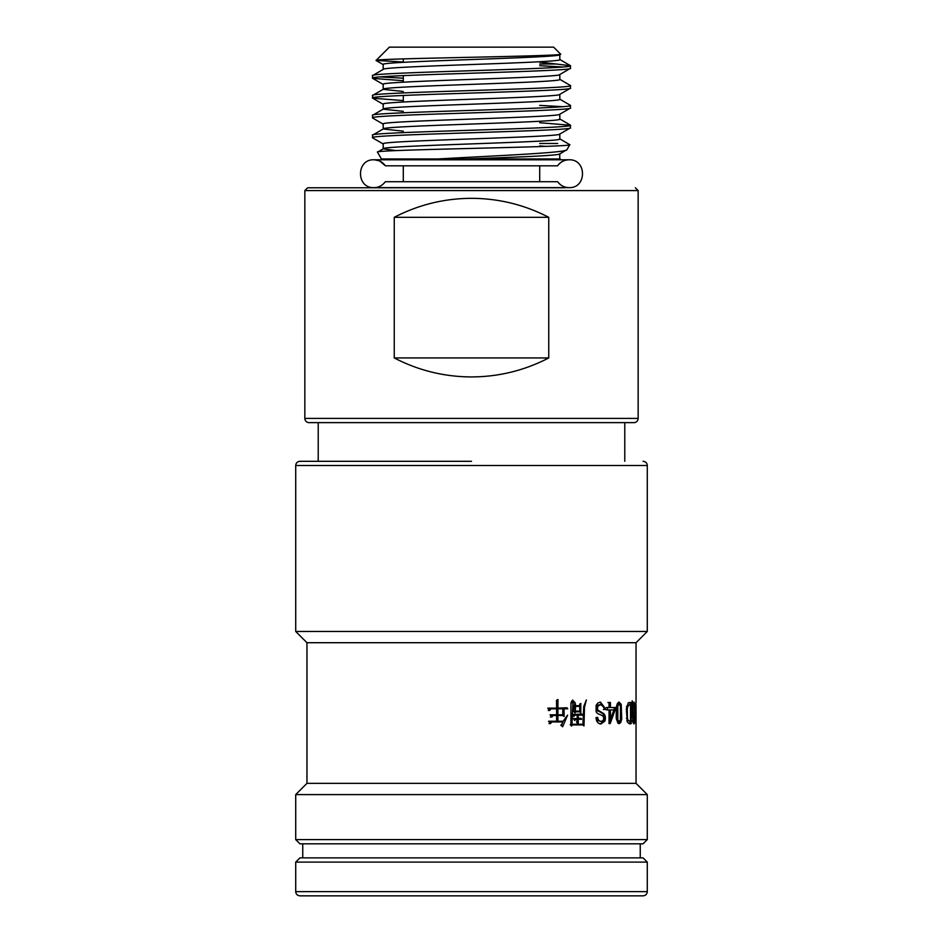 <?xml version="1.0" encoding="UTF-8"?>
<svg xmlns="http://www.w3.org/2000/svg" width="943" height="943" viewBox="0 0 943 943"><rect width="100%" height="100%" fill="white"/><g stroke="black" fill="none" stroke-linecap="round" stroke-linejoin="round"><path stroke-width="1.41" d="M557.148 181.716L554.012 181.716M550.724 181.716L545.443 181.716M398.759 181.716L388.139 181.716M373.982 159.791L373.97 159.791C356.018 159.025 356.018 188.4 373.97 187.633C378.426 187.657 382.233 185.688 385.369 181.716L557.631 181.716C560.767 185.688 564.574 187.657 569.03 187.633C586.982 188.4 586.982 159.025 569.03 159.791C564.527 159.78 560.708 161.783 557.561 165.815C560.401 161.925 564.232 159.921 569.03 159.791L373.97 159.791C378.473 159.78 382.292 161.783 385.439 165.815L557.561 165.815M557.502 165.815L553.989 165.815M550.653 165.815L545.419 165.815M398.948 165.815L388.009 165.815M566.932 149.666L559.647 153.992M377.495 152.141C370.811 149.607 574.994 147.132 569.796 144.703L566.92 149.689C567.391 152.778 492.847 155.866 437.882 158.954L381.432 158.954L377.495 152.141L383.188 148.853C377.742 145.552 565.305 142.24 559.812 138.927L559.812 134.047M559.812 54.576C565.293 57.888 377.695 61.201 383.188 64.501L383.188 69.381M383.188 69.487C377.695 66.175 565.258 62.875 559.812 59.562L559.812 54.682M559.812 74.426C565.281 77.727 377.754 81.039 383.188 84.351L383.188 89.326L372.497 95.491C366.391 92.19 576.656 88.878 570.503 85.577L570.35 88.265L559.647 94.465M403.298 91.506L383.188 89.326C377.707 86.025 565.317 82.713 559.812 79.401L559.812 74.521M559.812 94.265C565.258 97.577 377.695 100.877 383.188 104.19L383.188 109.164L372.497 115.341C366.391 112.028 576.586 108.728 570.503 105.416L570.35 108.115L559.647 114.303M403.298 111.345L383.188 109.164C377.742 105.864 565.258 102.563 559.812 99.251L559.812 94.359M559.812 114.115C565.317 117.415 377.719 120.728 383.188 124.028L383.188 129.014L372.497 135.179C366.344 131.879 576.656 128.566 570.503 125.266L570.35 127.953L559.647 134.142M403.298 131.183L383.188 129.014C377.683 125.714 565.293 122.401 559.812 119.089L559.812 114.209M559.812 133.953C565.246 137.265 377.742 140.566 383.188 143.878L383.188 148.853L396.178 150.597M559.812 153.898L559.682 158.954L437.882 158.954M560.602 54.128C567.497 56.297 371.424 58.383 376.104 60.411L389.376 47.15L553.624 47.15L560.602 54.128L559.647 54.777M372.497 135.179L372.65 137.878L383.353 144.067M570.503 127.788C576.597 131.089 366.356 134.389 372.497 137.702M559.647 74.615L570.35 68.426L570.503 65.727C576.621 69.039 366.332 72.352 372.497 75.652L383.353 69.287M372.497 75.652L372.65 78.352L403.298 80.733M570.503 68.25C576.597 71.562 366.403 74.862 372.497 78.175M372.497 95.491L372.65 98.19L403.298 100.583M570.503 88.1C576.644 91.4 366.332 94.713 372.497 98.013M372.497 115.341L372.65 118.028L383.353 124.228M570.503 107.938C576.644 111.239 366.391 114.551 372.497 117.863M539.702 64.03L556.346 64.03L570.503 65.727L559.647 59.374M539.702 65.692L562.712 66.988M570.503 85.577L559.647 79.212M403.298 78.21L380.288 76.913M570.503 105.416L559.647 99.05M539.702 105.38L562.712 106.677M570.503 125.266L539.702 122.696M373.97 187.633L569.03 187.633C564.279 187.516 560.472 185.547 557.631 181.716M592.817 895.85L299.933 895.85C297.351 895.579 295.937 894.164 295.713 891.63L647.287 891.63C647.063 894.164 645.649 895.579 643.067 895.85L592.817 895.85M471.5 422.629L318.215 422.629L318.215 461.304L299.933 461.304L471.5 461.304M295.713 862.102L299.933 857.882L643.067 857.882L647.287 862.102L295.713 862.102L295.713 891.63M647.287 839.6L643.067 843.82L299.933 843.82L295.713 839.6L647.287 839.6L647.287 794.595L295.713 794.595L295.713 839.6M636.042 702.783L636.042 642.713L306.958 642.713L295.713 631.468L647.287 631.468L647.287 465.524L295.713 465.524C295.937 462.989 297.351 461.575 299.933 461.304M636.03 705.352L636.042 783.35L306.958 783.35L295.713 794.595M561.533 724.695L560.779 725.155L562.629 726.77L567.592 715.148L563.124 721.242L557.891 721.242L557.891 715.489L562.794 715.489L564.126 716.527L564.044 708.818L567.745 708.818L567.014 707.78L557.891 708.122L557.973 699.494L556.511 700.295L556.606 708.122L547.753 708.122L549.628 710.539L550.948 708.818L556.606 708.818L556.606 714.794L550.064 714.794L551.82 717.104L553.046 715.489L556.606 715.489L556.606 721.242L548.555 721.242L550.417 723.67L551.738 721.937L562.877 721.937L561.533 724.695M579.733 704.103L580.794 703.407L580.794 712.849L579.662 711.812L575.513 711.812L574.971 712.955L573.792 711.458L574.346 704.551L575.442 703.867L575.442 705.706L579.733 705.706L579.733 704.103M581.619 719.285L578.212 719.285L578.295 723.552L576.597 722.397L577.222 719.285L575.595 719.285L574.735 720.558L573.403 718.601L577.222 718.601L577.222 715.148L574.817 715.148L573.874 716.527L572.448 714.452L581.914 714.11L582.585 715.148L578.212 715.148L578.212 718.601L580.947 718.248L581.619 719.285M586.381 699.954L584.495 707.203L583.988 725.969L582.88 724.931L572.212 724.931L571.576 726.086L570.209 724.695L570.928 723.776L570.928 703.749L572.684 700.071L575.041 702.948L572.908 702.641L571.965 724.248L582.88 724.248L583.764 706.46L586.381 699.954M638.152 418.409L304.848 418.409A4.22 4.22 0 0 0 309.068 422.629L633.932 422.629A4.22 4.22 0 0 0 638.152 418.409L638.152 190.592L304.848 190.592L307.666 187.775L564.598 187.775A7.037 7.037 0 0 1 563.195 187.633M394.257 217.314C418.468 204.761 444.224 198.431 471.5 198.325C498.776 198.431 524.532 204.761 548.743 217.314L394.257 217.314L394.257 357.939L548.743 357.939L548.743 217.314M548.743 357.939C524.532 370.493 498.776 376.823 471.5 376.929C444.224 376.823 418.468 370.493 394.257 357.939M564.598 187.775L378.402 187.775A7.037 7.037 0 0 0 379.805 187.633M378.402 187.775L403.298 187.775M597.933 702.948L600.502 702.122L605.889 709.266L604.357 709.49L603.838 706.896L600.573 704.621L597.65 706.401L597.638 709.938L603.661 713.533C605.441 715.395 605.854 717.918 604.887 721.112L600.974 723.941L598.381 723.187L596.601 720.959L595.929 717.635L597.662 717.434L598.593 720.452L600.903 721.478L603.143 720.546C605.665 713.415 597.756 716.114 596.082 711.446L596.141 705.27L597.933 702.948M609.037 702.488L610.439 702.488L610.439 707.533L615.131 707.533L615.131 709.914L610.192 723.576L609.037 723.576L609.037 709.914L607.457 709.914L607.457 707.533L609.037 707.533L609.037 702.488M617.417 703.372L619.15 702.122L621.201 704.315L621.743 718.908L620.8 722.432L619.15 723.67L617.818 722.975L616.215 717.871L616.345 706.896L617.417 703.372M632.258 708.358L632.175 700.838L633.083 703.431L633.991 702.122L634.722 703.502L635.134 718.719L633.979 723.953L633.059 722.562L632.258 708.358M635.641 706.036L635.759 723.576L635.806 703.148M628.227 702.841L631.221 702.488L631.221 723.576C630.007 724.271 628.675 723.67 627.248 721.76L626.341 708.888L628.227 702.841M633.166 706.295L633.861 708.311L633.507 705.069C634.026 703.95 634.427 704.504 634.71 706.72L634.71 719.415C634.368 721.843 633.908 722.197 633.342 720.487L633.166 706.295L632.482 706.295M633.967 706.283L632.576 706.283L632.14 705.069M632.588 704.515L633.979 704.515L632.682 705.069M632.588 721.548L633.979 721.548L632.588 720.487M633.649 721.548L633.26 723.104M633.26 702.983L633.637 704.515M633.083 703.431L632.305 703.431M629.311 704.975L627.779 706.46L627.284 709.124L627.449 718.271L628.274 720.664L630.525 721.089L630.525 704.975L627.967 704.975L626.482 706.46M630.242 721.089L626.859 720.535M629.229 702.488L630.077 702.488L630.077 704.975M630.077 721.089L629.676 723.576M631.221 723.576L630.077 723.576M620.4 720.016L620.447 705.977L619.15 704.256L617.806 705.977L617.806 719.804L619.162 721.525L620.4 720.016M616.392 719.085L617.901 721.525L619.162 721.525M619.15 704.256L617.889 704.256L616.569 705.977L616.262 718.295M618.525 702.252L620.411 705.847M620.376 720.075L618.525 723.529M613.869 709.914L610.439 719.415L609.249 719.415L609.249 709.914L613.869 709.914M610.439 719.415L610.439 709.914M607.881 702.488L609.249 702.488L609.249 707.533L610.439 707.533M606.373 707.533L607.881 707.533M607.881 709.914L606.373 709.914M615.131 709.914L614.093 709.914L609.001 723.576M614.093 707.533L614.093 709.914M605.889 709.266L603.331 709.49M600.007 702.146L604.958 709.266M596.613 717.434L597.52 720.452L600.903 721.478M600.573 704.621L597.732 705.105L596.601 706.401L596.589 709.938L602.612 713.533C604.522 715.501 604.958 718.036 603.897 721.112L600.396 723.906M575.442 706.401L575.442 711.116L579.733 711.116L579.733 706.401L574.393 706.401M575.442 711.116L574.11 711.116M578.943 705.706L578.931 706.401M575.442 705.706L574.381 705.706M575.513 711.812L574.063 711.812M578.955 711.116L578.967 711.812M578.212 719.285L577.222 719.285M579.155 718.248L579.839 719.285M578.212 718.601L577.222 718.601M578.212 715.148L577.222 715.148M571.965 714.452L580.145 714.11L580.841 715.148M574.817 715.148L572.979 715.218M575.595 719.285L573.874 719.285M571.965 724.248L570.574 724.248M572.908 702.653L570.963 702.653M575.041 702.37L573.25 702.948M571.434 701.238L573.25 702.37M572.212 724.931L570.48 724.967M582.267 724.248L582.279 724.931M557.891 708.818L557.891 714.794L562.794 714.794L562.794 708.818L556.606 708.818M557.891 714.794L556.606 714.794M551.738 721.937L550.347 721.937L549.062 723.67M553.046 715.489L551.62 715.489L550.429 717.104M550.948 708.818L549.569 708.818L548.296 710.539M557.891 708.122L556.606 708.122M563.666 708.122L565.152 708.122M566.495 708.818L565.717 707.78M564.044 708.818L562.794 708.818M562.7 715.489L562.688 714.794M557.891 715.489L556.606 715.489M557.891 721.242L556.606 721.242M561.45 725.756L562.158 723.411M562.7 721.937L562.983 721.242M539.702 187.775L471.5 187.775M557.69 143.477L539.702 143.477M556.346 64.03L539.702 62.144M376.104 60.411L403.298 62.002M559.812 153.792C561.191 155.512 515.137 157.233 466.066 158.954M569.796 144.703L559.647 138.739M539.702 145.917L545.761 146.365M632.859 717.517L632.246 717.517M634.722 722.609L633.413 722.609M634.722 703.502L633.425 703.502M628.274 720.664L626.954 720.664M627.449 718.271L626.435 718.271M627.284 709.124L626.317 709.124M627.779 706.46L626.682 706.46M617.806 719.804L616.569 719.804M617.806 705.977L616.569 705.977M621.743 718.908L620.635 718.908M621.201 704.315L620.011 704.315M620.8 722.432L619.575 722.432M598.593 720.452L597.52 720.452M604.887 721.112L603.897 721.112M603.661 713.533L602.612 713.533M598.852 711.187L597.768 711.187M597.638 709.938L596.589 709.938M597.65 706.401L596.601 706.401M598.805 705.105L597.732 705.105M580.711 708.063L579.733 708.063M584.495 707.203L583.611 707.203M385.439 165.815L379.734 161.041M379.322 160.864L374.619 159.815M557.561 158.954L557.561 159.791M403.298 181.716L403.298 165.815M403.298 102.009L403.298 95.455M403.298 82.171L403.298 75.617M403.298 62.332L403.298 58.902M640.25 857.882L640.25 843.82M647.287 862.102L647.287 891.63M306.958 642.713L306.958 783.35M638.152 190.592L635.334 187.775M624.785 422.629L624.785 461.304M304.848 418.409L304.848 190.592M295.713 465.524L295.713 631.468M302.75 857.882L302.75 843.82M636.042 783.35L647.287 794.595M636.042 642.713L647.287 631.468M647.287 465.524C647.063 462.989 645.649 461.575 643.067 461.304M635.995 704.645L634.592 704.645M600.974 723.941L599.866 723.941M539.702 181.716L539.702 165.815M560.283 158.954L559.647 158.577M559.647 118.901L570.35 125.089M383.353 64.702L376.151 60.529M383.353 84.54L372.65 78.352M383.353 104.378L372.65 98.19M385.439 158.954L385.439 159.791"/></g></svg>
